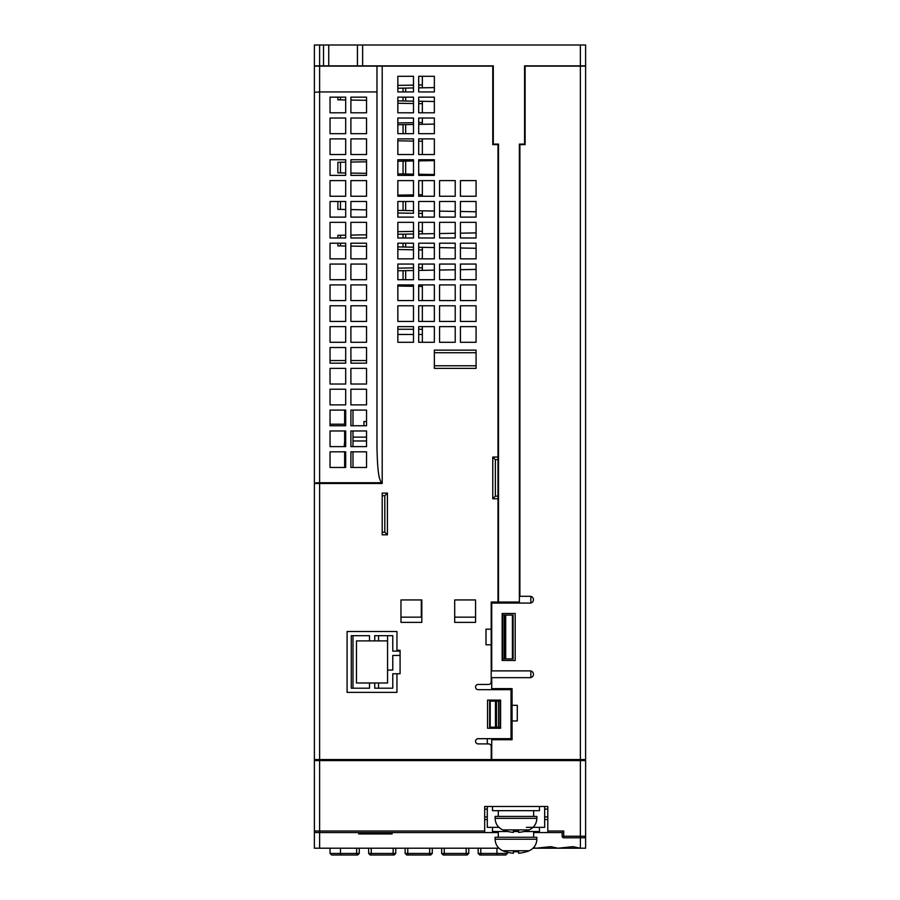 <?xml version="1.0" encoding="UTF-8"?>
<svg xmlns="http://www.w3.org/2000/svg" width="900" height="900" viewBox="0 0 900 900"><rect width="100%" height="100%" fill="white"/><g stroke="black" fill="none" stroke-linecap="round" stroke-linejoin="round"><path stroke-width="1.35" d="M585.596 836.438L585.607 760.59L580.387 760.59L580.387 759.555L491.209 759.555L491.209 746.516A2.61 2.61 0 0 0 488.599 743.906L478.17 743.906A2.61 2.61 0 0 1 475.56 741.296A2.61 2.61 0 0 1 478.17 738.686L511.02 738.686L511.02 689.659L478.17 689.659A2.61 2.61 0 0 1 475.56 687.049A2.61 2.61 0 0 1 478.17 684.45L488.599 684.45A2.61 2.61 0 0 0 491.209 681.84L491.209 644.805L485.989 644.805L485.989 629.156L491.209 629.156L491.209 602.033L497.981 602.033L497.981 496.159L495.371 496.159L492.772 498.769L492.772 457.043L497.981 457.043L497.981 144.619L492.772 144.619L492.772 66.127L319.613 66.127L319.613 91.946L314.392 92.317L314.392 65.858L493.29 65.858L493.29 144.101L498.51 144.101L498.51 602.033L519.368 602.033L519.368 144.101L524.587 144.101L524.587 65.858L585.607 65.858L585.607 846.653M314.392 92.317L314.392 483.502A5.22 0.754 0 0 1 319.613 482.749L319.613 760.59L314.392 760.59L314.404 831.217M498.926 848.216L314.392 848.216L314.392 475.47M418.702 267.806L422.359 267.739L418.702 267.806L418.702 264.06L422.359 264.06L422.359 270.349M422.359 247.343L422.359 258.84L418.702 258.84L418.702 249.885L422.359 249.941M422.359 231.232L418.702 231.3L418.702 222.334L422.359 222.334L422.359 233.843M422.359 210.825L422.359 217.114L418.702 217.114L418.702 213.368L422.359 213.435L418.702 213.368M418.702 194.782L422.359 194.726L418.702 194.782L418.702 180.607L422.359 180.607L422.359 196.256M422.359 84.971L418.702 85.028L418.702 76.297L422.359 76.297L422.359 87.795M413.494 264.06L413.494 267.896L397.845 268.166L397.845 264.06L413.494 264.06L397.845 264.06L397.845 279.709L413.494 279.709L413.494 264.06M413.494 258.84L397.845 258.84L397.845 249.514L413.494 249.795L413.494 258.84L413.494 243.203L397.845 243.203L397.845 258.84L413.494 258.84M413.494 222.334L413.494 231.39L397.845 231.66L397.845 222.334L413.494 222.334L397.845 222.334L397.845 237.982L413.494 237.982L413.494 222.334M413.494 217.114L397.845 217.114L397.845 213.007L413.494 213.278L413.494 201.476L397.845 201.476L397.845 217.114L413.494 217.114M413.494 180.607L413.494 194.873L397.845 195.154L397.845 180.607L413.494 180.607L397.845 180.607L397.845 196.256L413.494 196.256L413.494 180.607M413.494 76.297L413.494 85.117L397.845 85.399L397.845 76.297L413.494 76.297L397.845 76.297L397.845 91.946L413.494 91.946L413.494 76.297M374.738 640.89L374.738 635.681L392.782 635.681L392.782 651.116L400.084 651.116L400.084 655.447L392.782 655.447L392.782 670.05L387.562 670.05M387.562 635.681L387.562 682.988L356.479 682.988L356.479 640.89L387.562 640.89M580.387 837.788L584.044 837.788L580.387 837.788L580.387 836.224L585.607 836.224L585.607 848.216L580.387 848.194L580.387 837.788L563.704 837.788A1.564 1.564 0 0 1 562.14 836.224L562.14 832.567L533.655 832.567M584.044 837.788A1.564 1.564 0 0 0 585.607 836.224A1.564 1.564 0 0 1 584.044 837.788L584.258 837.776M580.174 848.216L558.067 848.216L550.688 846.653L535.939 848.216L558.067 848.216L572.816 846.653L580.387 848.205M533.025 848.216L535.939 848.216L533.531 847.71M314.392 848.216L314.392 831.004L484.684 831.004L484.684 806.49L547.796 806.49L544.669 806.49L544.669 827.359L526.41 827.359M498.296 832.567L315.956 832.567L319.613 832.567L319.613 848.216M315.743 832.556L315.956 832.567A1.564 1.564 0 0 1 314.392 831.004M547.796 832.567L547.796 831.004L563.704 831.004L562.14 832.567M547.796 831.004L547.796 806.49M484.684 819.529L487.294 819.529M544.669 819.529L547.796 819.529M484.684 816.93L487.294 816.93M544.669 816.93L547.796 816.93M484.684 809.1L487.294 809.1M544.669 809.1L547.796 809.1M585.607 66.127L580.387 66.127L580.387 759.555L585.607 759.555M487.294 738.686L487.294 743.906M487.294 806.49L487.294 827.359L498.926 827.359M422.359 101.295L422.359 112.804M422.359 118.024L422.359 124.312M422.359 138.881L422.359 154.53L418.702 154.53L434.351 154.53L434.351 138.881L418.702 138.881L418.702 154.53M422.359 159.75L422.359 160.819M422.359 174.319L422.359 175.388M422.359 284.918L422.359 300.566M422.359 305.786L422.359 321.435M422.359 326.644L422.359 342.293M585.607 65.858L585.607 45L314.392 45L314.392 65.858M328.736 45L328.736 65.858M357.424 65.858L357.424 45M397.845 88.222L413.494 87.953M418.702 87.862L434.351 87.593M378.54 688.196L378.54 682.988M378.54 640.89L378.54 635.681M330.041 347.512L330.041 363.161L345.69 363.161L345.69 347.512L330.041 347.512L330.041 360.551L345.69 360.551M350.899 360.551L366.548 360.551M337.86 99.821L337.86 97.155L337.86 99.821L340.47 99.866L337.86 99.821M337.86 172.845L340.47 172.89L337.86 172.845L337.86 162.292L345.69 162.157M337.86 209.351L340.47 209.396L337.86 209.351L337.86 201.476M337.86 245.869L340.47 245.914L337.86 245.869L337.86 243.203M330.041 424.192L344.644 424.192M413.494 101.149L403.054 100.957L403.054 97.155M403.054 91.946L403.054 88.133M476.077 342.293L460.429 342.293L476.077 342.293L476.077 326.644L460.429 326.644L460.429 342.293M455.22 342.293L439.571 342.293L455.22 342.293L455.22 326.644L439.571 326.644L439.571 342.293M434.351 342.293L418.702 342.293L434.351 342.293L434.351 326.644L418.702 326.644L418.702 342.293M413.494 342.293L413.494 326.644L397.845 326.644L397.845 342.293L413.494 342.293L405.664 342.293M397.845 270.776L413.494 270.506M418.702 270.416L434.351 270.135M439.571 270.045L455.22 269.775M460.429 269.685L476.077 269.415M476.077 248.276L460.429 248.006M455.22 247.916L439.571 247.635M434.351 247.545L418.702 247.275M413.494 247.185L397.845 246.915M397.845 234.27L413.494 234M418.702 233.899L434.351 233.629M439.571 233.539L455.22 233.269M460.429 233.179L476.077 232.898M476.077 211.77L460.429 211.489M455.22 211.399L439.571 211.129M434.351 211.039L418.702 210.769M413.494 210.679L397.845 210.398M434.351 174.532L418.702 174.251M413.494 174.161L397.845 173.891M397.845 161.246L413.494 160.976M418.702 160.886L434.351 160.605M397.845 124.74L413.494 124.47M418.702 124.369L434.351 124.099M434.351 101.509L418.702 101.239M530.842 596.396L530.842 602.989M530.842 670.972L530.842 677.576M512.066 730.643L511.02 730.643M421.312 599.94L421.312 617.153M352.991 635.681L352.991 688.196M352.991 467.471L352.991 451.822M352.991 446.614L352.991 430.965M352.991 425.745L352.991 410.096M344.644 410.096L344.644 425.745M344.644 430.965L344.644 446.614M344.644 451.822L344.644 467.471M344.126 446.614L344.644 441.686M319.613 66.127L314.392 66.127M314.392 759.555L491.209 759.555M315.439 760.59L315.439 759.555M584.561 759.555L584.561 760.59M563.704 831.004L563.704 836.224L580.387 836.224L580.387 760.59L319.613 760.59L319.613 832.567M484.684 832.567L484.684 831.004M491.726 759.555L491.726 739.732L512.066 739.732L512.066 720.956L517.286 720.956L517.286 705.308L512.066 705.308L512.066 688.624L491.726 688.624L491.726 677.666L530.066 677.666A3.386 3.386 0 0 0 533.452 674.28A3.386 3.386 0 0 0 530.066 670.883L491.726 670.883L491.726 603.079L530.066 603.079A3.386 3.386 0 0 0 533.452 599.692A3.386 3.386 0 0 0 530.066 596.306L519.885 596.306L519.885 144.619L525.105 144.619L525.105 66.127L580.387 66.127M502.155 613.508L502.155 660.454L515.194 660.454L515.194 613.508L502.155 613.508M512.066 720.956L512.066 705.308M397.845 321.435L413.494 321.435L413.494 305.786L397.845 305.786L397.845 321.435M397.845 300.566L413.494 300.566L413.494 284.918L397.845 284.918L397.845 300.566M397.845 175.388L413.494 175.388L413.494 159.75L397.845 159.75L397.845 175.388M397.845 154.53L413.494 154.53L413.494 138.881L397.845 138.881L397.845 154.53L413.494 154.53M397.845 133.672L413.494 133.672L413.494 118.024L397.845 118.024L397.845 133.672M397.845 112.804L413.494 112.804L413.494 97.155L397.845 97.155L397.845 112.804M418.702 321.435L434.351 321.435L434.351 305.786L418.702 305.786L418.702 321.435M418.702 300.566L434.351 300.566L434.351 284.918L418.702 284.918L418.702 300.566M418.702 279.709L434.351 279.709L434.351 264.06L418.702 264.06L418.702 279.709M418.702 258.84L434.351 258.84L434.351 243.203L418.702 243.203L418.702 258.84M418.702 237.982L434.351 237.982L434.351 222.334L418.702 222.334L418.702 237.982M418.702 217.114L434.351 217.114L434.351 201.476L418.702 201.476L418.702 217.114M418.702 196.256L434.351 196.256L434.351 180.607L418.702 180.607L418.702 196.256M418.702 175.388L434.351 175.388L434.351 159.75L418.702 159.75L418.702 175.388M418.702 133.672L434.351 133.672L434.351 118.024L418.702 118.024L418.702 133.672M418.702 112.804L434.351 112.804L434.351 97.155L418.702 97.155L418.702 112.804M418.702 91.946L434.351 91.946L434.351 76.297L418.702 76.297L418.702 91.946M439.571 321.435L455.22 321.435L455.22 305.786L439.571 305.786L439.571 321.435M439.571 300.566L455.22 300.566L455.22 284.918L439.571 284.918L439.571 300.566M439.571 279.709L455.22 279.709L455.22 264.06L439.571 264.06L439.571 279.709M439.571 258.84L455.22 258.84L455.22 243.203L439.571 243.203L439.571 258.84M439.571 237.982L455.22 237.982L455.22 222.334L439.571 222.334L439.571 237.982M439.571 217.114L455.22 217.114L455.22 201.476L439.571 201.476L439.571 217.114M439.571 196.256L455.22 196.256L455.22 180.607L439.571 180.607L439.571 196.256M460.429 321.435L476.077 321.435L476.077 305.786L460.429 305.786L460.429 321.435M460.429 300.566L476.077 300.566L476.077 284.918L460.429 284.918L460.429 300.566M460.429 279.709L476.077 279.709L476.077 264.06L460.429 264.06L460.429 279.709M460.429 258.84L476.077 258.84L476.077 243.203L460.429 243.203L460.429 258.84M460.429 237.982L476.077 237.982L476.077 222.334L460.429 222.334L460.429 237.982M460.429 217.114L476.077 217.114L476.077 201.476L460.429 201.476L460.429 217.114M460.429 196.256L476.077 196.256L476.077 180.607L460.429 180.607L460.429 196.256M347.096 692.37L396.956 692.37L396.956 673.751L400.084 673.751L400.084 650.284L396.956 650.284L396.956 631.508L347.096 631.508L347.096 692.37M454.691 622.361L475.56 622.361L475.56 599.94L454.691 599.94L454.691 622.361M400.973 622.361L421.83 622.361L421.83 599.94L400.973 599.94L400.973 622.361M487.553 728.258L500.591 728.258L500.591 700.099L487.553 700.099L487.553 728.258M495.371 496.159L495.371 459.652L492.772 457.043M495.371 459.652L497.981 459.652L497.981 457.043M497.981 459.652L497.981 496.159M497.981 498.769L492.772 498.769M491.209 629.156L491.209 644.805M376.976 66.127L376.976 447.559C377.662 479.554 380.104 479.531 381.442 482.749L319.613 482.749L319.613 91.946L376.976 91.946M381.442 482.749L382.196 483.502L314.392 483.502M330.041 467.471L345.69 467.471L345.69 451.822L330.041 451.822L330.041 467.471M330.041 446.614L345.69 446.614L345.69 430.965L330.041 430.965L330.041 446.614M330.041 425.745L345.69 425.745L345.69 410.096L330.041 410.096L330.041 425.745M330.041 404.887L345.69 404.887L345.69 389.239L330.041 389.239L330.041 404.887M330.041 384.019L345.69 384.019L345.69 368.37L330.041 368.37L330.041 384.019M330.041 342.293L345.69 342.293L345.69 326.644L330.041 326.644L330.041 342.293L345.69 342.293M330.041 321.435L345.69 321.435L345.69 305.786L330.041 305.786L330.041 321.435M330.041 300.566L345.69 300.566L345.69 284.918L330.041 284.918L330.041 300.566M330.041 279.709L345.69 279.709L345.69 264.06L330.041 264.06L330.041 279.709M330.041 258.84L345.69 258.84L345.69 243.203L330.041 243.203L330.041 258.84M330.041 237.982L345.69 237.982L345.69 222.334L330.041 222.334L330.041 237.982M330.041 217.114L345.69 217.114L345.69 201.476L330.041 201.476L330.041 217.114M330.041 196.256L345.69 196.256L345.69 180.607L330.041 180.607L330.041 196.256M330.041 175.388L345.69 175.388L345.69 159.75L330.041 159.75L330.041 175.388M330.041 154.53L345.69 154.53L345.69 138.881L330.041 138.881L330.041 154.53M330.041 133.672L345.69 133.672L345.69 118.024L330.041 118.024L330.041 133.672M330.041 112.804L345.69 112.804L345.69 97.155L330.041 97.155L330.041 112.804M350.899 467.471L366.548 467.471L366.548 451.822L350.899 451.822L350.899 467.471M350.899 446.614L366.548 446.614L366.548 430.965L350.899 430.965L350.899 446.614M350.899 425.745L366.548 425.745L366.548 410.096L350.899 410.096L350.899 425.745M350.899 404.887L366.548 404.887L366.548 389.239L350.899 389.239L350.899 404.887M350.899 384.019L366.548 384.019L366.548 368.37L350.899 368.37L350.899 384.019M350.899 363.161L366.548 363.161L366.548 347.512L350.899 347.512L350.899 363.161M350.899 342.293L366.548 342.293L366.548 326.644L350.899 326.644L350.899 342.293L366.548 342.293M350.899 321.435L366.548 321.435L366.548 305.786L350.899 305.786L350.899 321.435M350.899 300.566L366.548 300.566L366.548 284.918L350.899 284.918L350.899 300.566M350.899 279.709L366.548 279.709L366.548 264.06L350.899 264.06L350.899 279.709M350.899 258.84L366.548 258.84L366.548 243.203L350.899 243.203L350.899 258.84M350.899 237.982L366.548 237.982L366.548 222.334L350.899 222.334L350.899 237.982M350.899 217.114L366.548 217.114L366.548 201.476L350.899 201.476L350.899 217.114M350.899 196.256L366.548 196.256L366.548 180.607L350.899 180.607L350.899 196.256M350.899 175.388L366.548 175.388L366.548 159.75L350.899 159.75L350.899 175.388M350.899 154.53L366.548 154.53L366.548 138.881L350.899 138.881L350.899 154.53M350.899 133.672L366.548 133.672L366.548 118.024L350.899 118.024L350.899 133.672M350.899 112.804L366.548 112.804L366.548 97.155L350.899 97.155L350.899 112.804M396.956 673.751L392.782 673.751L392.782 688.196L374.738 688.196L374.738 682.988M369.517 640.89L369.517 635.681L351.27 635.681L351.27 688.196L369.517 688.196L369.517 682.988M454.691 617.153L475.56 617.153M400.973 617.153L421.83 617.153M384.806 495.697L387.416 493.088L387.416 534.814L382.196 534.814L382.196 495.697L384.806 495.697L384.806 532.204L387.416 534.814M384.806 532.204L382.196 532.204M387.416 493.088L382.196 493.088L382.196 495.697M476.077 352.733L476.077 350.123L434.351 350.123L434.351 368.37L476.077 368.37L476.077 352.733L434.351 352.733M352.991 440.978L366.548 440.978M366.548 437.13L352.991 437.13M366.548 421.537L363.938 421.537L363.938 425.745M358.729 832.567L358.729 833.951L392.108 833.951L392.108 832.567M397.845 342.293L403.054 342.293M397.845 329.254L413.494 329.254M418.702 329.254L422.359 329.254M403.054 100.957L397.845 100.867M366.548 100.328L350.899 100.046M345.69 99.956L340.47 99.866L340.47 97.155M403.054 133.672L403.054 124.65M350.899 162.067L366.548 161.797M366.548 173.34L350.899 173.07M345.69 172.98L340.47 172.89L340.47 162.248M403.054 173.981L403.054 161.156M366.548 209.857L350.899 209.576M345.69 209.486L340.47 209.396L340.47 201.476M403.054 210.487L403.054 201.476M337.86 237.982L337.86 235.316L345.69 235.181M350.899 235.091L366.548 234.81M366.548 246.364L350.899 246.094M345.69 246.004L340.47 245.914L340.47 243.203M403.054 247.005L403.054 243.203M403.054 237.982L403.054 234.18M403.054 279.709L403.054 270.686M492.502 806.49L492.502 810.664L539.449 810.664L539.449 806.49M536.839 818.359L536.839 816.401L495.113 816.401L495.113 818.359L536.839 818.359C536.602 823.725 534.06 827.572 529.211 829.89L502.751 829.89C497.902 827.572 495.36 823.725 495.113 818.359M529.211 829.89A33.907 33.907 0 0 1 526.41 830.925L526.41 830.824A33.806 33.806 0 0 1 518.591 832.376L518.591 830.824A32.254 32.254 0 0 1 513.371 830.824L513.371 832.376A33.806 33.806 0 0 1 505.553 830.824L505.553 830.925A33.907 33.907 0 0 1 502.751 829.89M492.502 827.359L492.502 831.533L508.05 831.533M513.371 831.533L518.591 831.533M523.901 831.533L539.449 831.533L539.449 827.359M536.839 839.227L536.839 837.27L495.113 837.27L495.113 839.227L536.839 839.227C536.602 844.594 534.06 848.43 529.211 850.748L502.751 850.748C497.902 848.43 495.36 844.594 495.113 839.227M529.211 850.748A33.907 33.907 0 0 1 526.41 851.794L526.41 851.681A33.806 33.806 0 0 1 518.591 853.234L518.591 851.681A32.254 32.254 0 0 1 513.371 851.681L513.371 853.234A33.806 33.806 0 0 1 505.553 851.681L505.553 851.794A33.907 33.907 0 0 1 502.751 850.748M504.248 658.89L502.684 658.89L502.684 615.082L504.248 615.082L504.248 658.89L513.113 658.89L513.113 615.082L504.248 615.082M500.074 701.134L489.645 701.134L489.645 727.211L500.074 727.211L500.074 701.134M478.17 848.216L478.17 853.436L479.734 855L505.811 855L507.375 853.436L507.375 852.221M507.375 853.436L478.17 853.436L479.734 855M443.216 855L441.652 853.436L443.216 855L467.213 855L468.776 853.436L441.652 853.436L441.652 848.216M467.213 855L468.776 853.436L468.776 848.216M406.71 855L405.146 853.436L406.71 855L430.706 855L432.27 853.436L405.146 853.436L405.146 848.216M430.706 855L432.27 853.436L432.27 848.216M370.204 855L368.64 853.436L370.204 855L394.189 855L395.752 853.436L368.64 853.436L368.64 848.216M394.189 855L395.752 853.436L395.752 848.216M330.041 853.436L331.605 855L357.683 855L359.246 853.436L330.041 853.436L330.041 848.216M357.683 855L359.246 853.436L359.246 848.216M563.704 837.788A1.564 1.564 0 0 1 562.14 836.224L563.704 836.224L563.704 837.788M319.613 45L319.613 65.858M323.516 65.858L323.516 45M362.632 45L362.632 65.858M580.387 65.858L580.387 45M405.664 88.087L405.664 91.946M405.664 97.155L405.664 101.002M405.664 270.641L405.664 279.709M405.664 234.135L405.664 237.982M405.664 243.203L405.664 247.05M405.664 201.476L405.664 210.532M405.664 161.111L405.664 174.026M405.664 124.605L405.664 133.672M382.196 66.127L382.196 483.502M434.351 365.771L476.077 365.771M385.537 833.951L385.537 832.567M362.588 832.567L362.588 833.951M422.359 334.474L418.702 334.474M413.494 334.474L397.845 334.474M340.47 235.271L340.47 237.982M512.415 658.89L512.415 615.082M505.676 615.082L505.676 658.89M504.81 658.89L504.81 615.082M498.51 727.211L498.51 701.134M490.207 701.134L490.207 727.211M495.461 727.211L495.461 701.134M496.463 701.134L496.463 727.211M480.769 848.216L480.769 855M496.946 855L496.946 848.216M466.166 855L466.166 848.216M444.262 848.216L444.262 855M429.66 855L429.66 848.216M407.756 848.216L407.756 855M393.154 855L393.154 848.216M371.239 848.216L371.239 855M340.47 855L340.47 848.216M356.636 855L356.636 848.216M397.845 103.252L413.494 103.522M418.702 103.624L422.359 103.68M397.845 140.805L413.494 141.086M418.702 141.176L422.359 141.233M397.845 122.951L413.494 122.681M418.702 122.58L422.359 122.524M397.845 195.154L413.494 194.873M397.845 213.007L413.494 213.278M397.845 286.031L413.494 286.301M418.702 286.391L422.359 286.459M397.845 268.166L413.494 267.896M533.655 810.664L533.655 816.401M498.296 810.664L498.296 816.401M533.655 831.533L533.655 837.27M498.296 831.533L498.296 837.27"/></g></svg>
